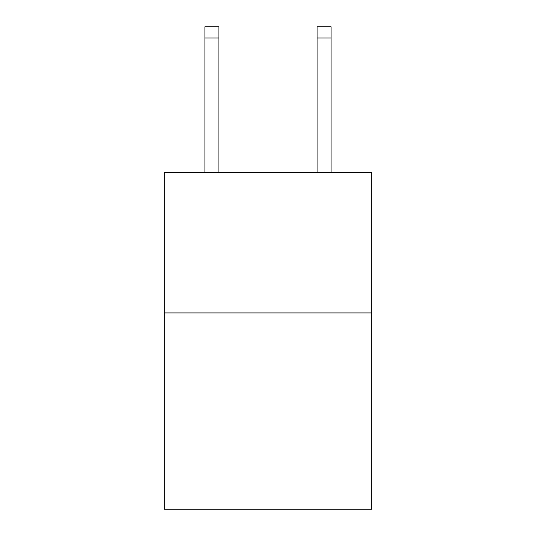 <?xml version="1.0" encoding="UTF-8"?>
<svg xmlns="http://www.w3.org/2000/svg" width="536" height="536" viewBox="0 0 536 536"><rect width="100%" height="100%" fill="white"/><g stroke="black" fill="none" stroke-linecap="round" stroke-linejoin="round"><path stroke-width="0.8" d="M371.75 312.917L371.75 509.2L164.251 509.2L164.251 172.719L371.75 172.719L371.75 312.917L164.251 312.917M317.071 172.719L317.071 26.8L331.087 26.8L331.087 172.719M317.071 26.8L331.087 26.8M218.929 172.719L218.929 38.016L204.913 38.016L204.913 26.8L218.929 26.8L218.929 38.016M204.913 172.719L204.913 38.016M317.071 38.016L331.087 38.016"/></g></svg>
